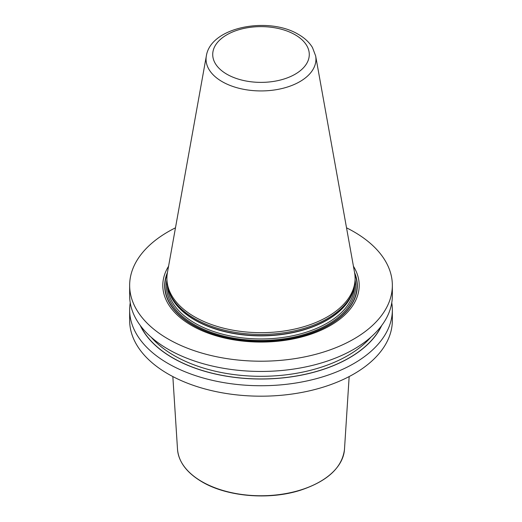 <?xml version="1.0" encoding="UTF-8"?>
<svg xmlns="http://www.w3.org/2000/svg" width="522" height="522" viewBox="0 0 522 522"><rect width="100%" height="100%" fill="white"/><g stroke="black" fill="none" stroke-linecap="round" stroke-linejoin="round"><path stroke-width="0.78" d="M346.53 227.827A131.348 75.834 180 0 1 353.877 231.761A131.348 75.834 0 0 1 392.348 285.377A131.348 75.834 0 0 1 311.262 355.436A131.348 75.834 0 0 1 168.123 339A131.348 75.834 180 0 1 129.652 285.377A131.348 75.834 180 0 1 175.47 227.827M392.348 285.377L392.348 295.615A131.348 75.834 180 0 1 311.262 365.674A131.348 75.834 180 0 1 168.123 349.238A131.348 75.834 180 0 1 129.652 295.615L129.652 285.377M391.761 302.76A131.348 75.834 180 0 1 392.348 309.905L392.348 320.358A131.348 75.834 0 0 1 311.262 390.417A131.348 75.834 0 0 1 168.123 373.98A131.348 75.834 180 0 1 129.652 320.358L129.652 309.905A131.348 75.834 180 0 1 130.239 302.76M392.348 309.905A131.348 75.834 180 0 1 311.262 379.964A131.348 75.834 180 0 1 168.123 363.521A131.348 75.834 180 0 1 129.652 309.905M168.573 266.24A98.195 56.689 0 0 0 191.567 325.467A98.195 56.689 0 0 0 313.565 333.264A98.195 56.689 0 0 0 353.427 266.24M168.606 290.395L169.102 291.87A93.595 54.034 180 0 0 194.817 319.842A93.595 54.034 0 0 0 288.425 333.297A93.595 54.034 0 0 0 352.898 291.87L353.394 290.395A94.097 54.327 0 0 1 288.575 332.044A94.097 54.327 0 0 1 194.465 318.511A94.097 54.327 180 0 1 168.606 290.395A94.097 54.327 180 0 1 166.903 280.099L166.903 278.337A94.097 54.327 0 0 0 194.465 316.756A94.097 54.327 0 0 0 297.011 328.534A94.097 54.327 0 0 0 355.097 278.337A94.097 54.327 0 0 0 354.595 272.738L315.653 55.939L312.469 47.535C309.298 42.334 304.646 37.975 298.506 34.459C268.732 16.241 210.699 26.759 206.347 55.939A54.947 31.725 0 0 0 222.15 81.641A54.947 31.725 0 0 0 284.62 87.853A54.947 31.725 0 0 0 315.653 55.939M353.394 290.395A94.097 54.327 0 0 0 355.097 280.099L355.097 278.337M206.347 55.939L167.405 272.738A94.097 54.327 0 0 0 166.903 278.337M140.307 325.526A124.941 72.134 180 0 0 172.651 357.89A124.941 72.134 0 0 0 293.357 376.558A124.941 72.134 0 0 0 381.693 325.526M167.431 272.595A96.322 55.613 180 0 0 192.892 325.115A96.322 55.613 0 0 0 308.228 334.256A96.322 55.613 0 0 0 354.568 272.595M354.777 273.841A96.041 55.449 0 0 1 307.177 334.439A96.041 55.449 0 0 1 193.088 325.03A96.041 55.449 180 0 1 167.223 273.841M166.903 279.994A94.639 54.64 180 0 0 194.08 324.456A94.639 54.64 0 0 0 301.827 335.111A94.639 54.64 0 0 0 355.097 279.994M167.458 286.004A93.555 54.014 180 0 0 194.843 323.131A93.555 54.014 0 0 0 295.954 335.046A93.555 54.014 0 0 0 354.542 286.004M353.329 290.578A93.555 54.014 0 0 1 289.69 333.271A93.555 54.014 0 0 1 194.843 320.051A93.555 54.014 180 0 1 168.671 290.578M295.139 34.791A48.278 27.875 0 0 0 226.861 34.791A48.278 27.875 0 0 0 226.861 74.215A48.278 27.875 0 0 0 295.139 74.215A48.278 27.875 0 0 0 295.139 34.791M140.659 326.002A124.81 72.062 180 0 0 172.743 357.838A124.81 72.062 0 0 0 381.341 326.002M151.112 337.153A122.924 70.972 180 0 0 174.08 355.528A122.924 70.972 0 0 0 370.888 337.153M349.159 376.571L344.487 449.311A83.546 48.233 0 0 1 291.537 492.422A83.546 48.233 0 0 1 201.923 481.63A83.546 48.233 180 0 1 177.513 449.311L172.841 376.571M344.487 449.311C342.269 467.49 327.653 481.114 300.633 490.171C269.287 500.317 227.096 496.774 202.034 481.858C186.804 472.854 178.628 462.003 177.513 449.311"/></g></svg>
